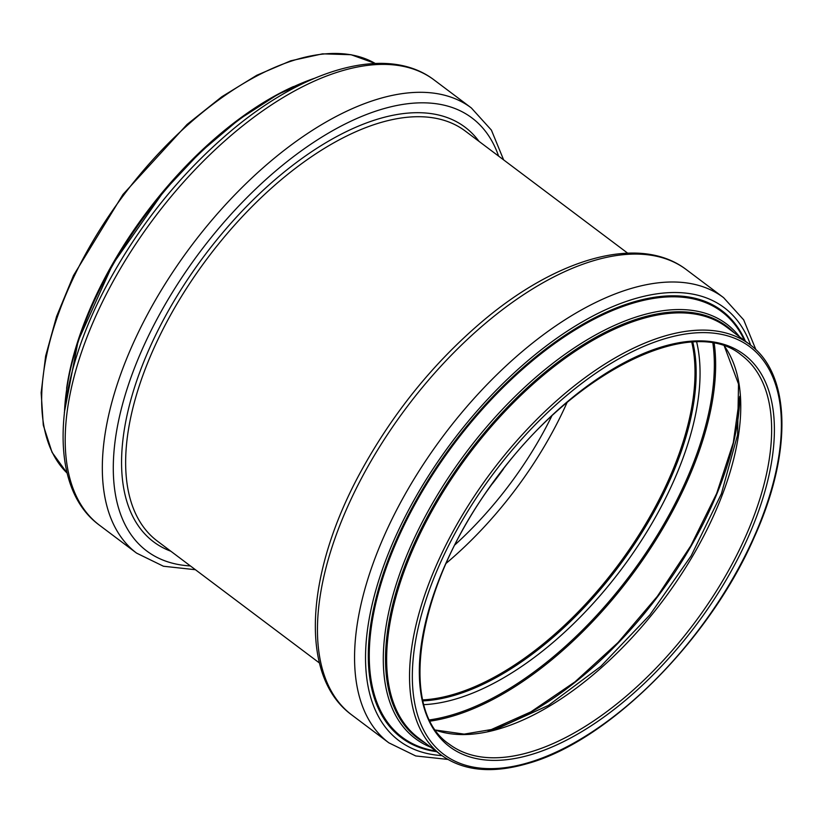 <?xml version="1.0" encoding="UTF-8"?>
<svg xmlns="http://www.w3.org/2000/svg" width="823" height="823" viewBox="0 0 823 823"><rect width="100%" height="100%" fill="white"/><g stroke="black" fill="none" stroke-linecap="round" stroke-linejoin="round"><path stroke-width="1.23" d="M422.847 700.198A243.279 123.1 126.9 0 0 453.74 694.633A243.279 123.1 126.9 0 0 631.426 546.739A243.279 123.1 126.9 0 0 692.102 342.162M422.775 699.889A242.888 122.905 126.9 0 0 453.843 694.303A242.888 122.905 126.9 0 0 631.354 546.503A242.888 122.905 126.9 0 0 691.773 342.183M446.148 563.313A242.888 122.905 126.9 0 0 567.047 402.54M492.339 483.79A227.734 115.241 126.9 0 0 503.47 468.987M454.985 544.785A227.734 115.241 126.9 0 0 551.708 416.171M530.115 752.068A243.279 123.1 126.9 0 0 732.593 563.117A243.279 123.1 126.9 0 0 741.677 355.32C692.04 313.141 572.345 372.346 495.487 479.48C417.343 582.19 396.233 708.86 449.245 744.177A243.279 123.1 126.9 0 0 530.115 752.068M435.727 730.207A243.279 123.1 126.9 0 0 499.242 728.849A243.279 123.1 126.9 0 0 692.524 556.286A243.279 123.1 126.9 0 0 724.497 346.216M489.623 730.629A257.043 130.075 126.9 0 0 739.856 397.879M430.244 721.102A264.985 134.087 126.9 0 0 452.516 716.154A264.985 134.087 126.9 0 0 714.23 343.479M429.647 719.888A264.111 133.645 126.9 0 0 452.094 714.92A264.111 133.645 126.9 0 0 712.903 343.232M423.958 704.642A245.912 124.438 126.9 0 0 455.88 698.974A245.912 124.438 126.9 0 0 635.819 549.013A245.912 124.438 126.9 0 0 696.67 342.008M423.001 700.887A243.279 123.1 126.9 0 0 454.605 695.281A243.279 123.1 126.9 0 0 632.62 546.914A243.279 123.1 126.9 0 0 692.801 342.131M351.709 714.899C298.512 676.115 305.354 572.407 361.287 470.777C393.003 413.074 433.032 363.56 481.373 322.225C557.181 257.568 639.965 234.03 686.485 269.738A278.493 140.928 126.9 0 0 406.459 407.622A278.493 140.928 126.9 0 0 351.709 714.899L388.826 742.819L415.738 755.956L447.815 759.413M686.485 269.738L723.602 297.659A278.493 140.928 126.9 0 0 443.576 435.532A278.493 140.928 126.9 0 0 388.826 742.819M750.627 345.156A270.777 137.019 126.9 0 0 452.022 441.879A270.777 137.019 126.9 0 0 441.961 755.596M745.401 341.216A266.961 135.095 126.9 0 0 453.566 443.041A266.961 135.095 126.9 0 0 436.725 751.666M744.465 340.516A266.107 134.663 126.9 0 0 454.265 443.566A266.107 134.663 126.9 0 0 435.789 750.967M739.568 336.823A259.204 131.166 126.9 0 0 466.116 452.485A259.204 131.166 126.9 0 0 430.892 747.284M733.869 332.543A257.476 130.291 126.9 0 0 467.803 453.751A257.476 130.291 126.9 0 0 425.193 743.004M749.794 344.528L726.904 327.307A256.786 129.941 126.9 0 0 468.719 454.44A256.786 129.941 126.9 0 0 418.228 737.768L441.118 754.979C463.184 771.007 491.989 773.867 527.553 763.549C608.516 741.297 709.621 640.232 754.249 537.254C792.446 453.113 791.212 374.444 749.794 344.528A256.786 129.941 126.9 0 0 491.609 471.651A256.786 129.941 126.9 0 0 441.118 754.979M528.335 762.695A254.852 128.964 126.9 0 0 779.515 400.832A254.852 128.964 126.9 0 0 482.525 488.728A254.852 128.964 126.9 0 0 528.335 762.695M530.928 754.67A245.203 124.078 126.9 0 0 772.591 406.511A245.203 124.078 126.9 0 0 486.856 491.074A245.203 124.078 126.9 0 0 530.928 754.67M375.226 63.453A256.786 129.941 126.9 0 0 123.748 195.01A256.786 129.941 126.9 0 0 67.136 473.122L52.034 452.3L43.29 425.152L41.15 392.694L45.635 356.061L56.55 316.516L73.525 275.438L122.987 194.444L187.068 124.438L221.829 96.744L256.797 75.274L290.745 60.799L322.523 53.845L351.03 54.709L375.247 63.443M293.492 86.528A256.786 129.941 126.9 0 0 66.612 388.374M314.53 78.278A259.204 131.166 126.9 0 0 64.544 410.698M99.46 525.208C46.263 486.414 53.114 382.705 109.037 281.075C140.754 223.383 180.782 173.869 229.123 132.534C304.932 67.877 387.715 44.329 434.235 80.047A278.493 140.928 126.9 0 0 154.22 217.92A278.493 140.928 126.9 0 0 99.46 525.208L136.577 553.118L163.427 566.234L195.421 569.722M434.235 80.047L471.353 107.957A278.493 140.928 126.9 0 0 191.337 245.84A278.493 140.928 126.9 0 0 136.577 553.118M498.604 156.103A270.777 137.019 126.9 0 0 199.773 252.188A270.777 137.019 126.9 0 0 190.391 565.936M479.017 141.371A259.296 131.207 126.9 0 0 204.423 255.675A259.296 131.207 126.9 0 0 170.814 551.215M627.64 253.134L465.386 131.124A256.395 129.746 126.9 0 0 207.591 258.062A256.395 129.746 126.9 0 0 157.183 540.958L319.427 662.978M724.333 346.154L738.519 384.053L737.593 434.832L721.37 493.851L691.207 555.762L649.779 615.038L600.739 666.435L548.457 705.393L497.637 728.478L464.151 734.116L435.624 730.063M739.784 396.347L733.283 442.733L716.668 493.481L690.888 545.659L657.371 596.305L618.011 642.568L575.03 681.825L530.897 711.854L488.132 730.978M723.602 297.659L743.683 319.869L755.915 349.724M316.207 77.578L278.164 94.213L239.082 119.376L200.565 151.977L164.312 190.617L112.823 264.121L78.113 340.948L64.338 412.498M471.353 107.957L491.403 130.116L503.635 159.888"/></g></svg>
